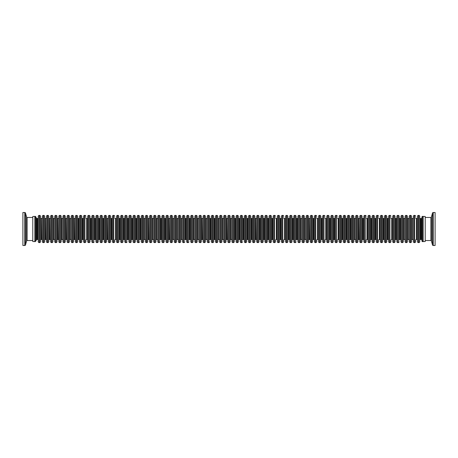 <?xml version="1.0" encoding="UTF-8"?>
<svg xmlns="http://www.w3.org/2000/svg" width="458" height="458" viewBox="0 0 458 458"><rect width="100%" height="100%" fill="white"/><g stroke="black" fill="none" stroke-linecap="round" stroke-linejoin="round"><path stroke-width="0.69" d="M415.646 216.388A0.99 0.99 0 0 0 414.656 215.397L414.324 215.397A0.99 0.99 0 0 0 413.339 216.388L413.339 241.612A0.99 0.99 0 0 0 414.324 242.603L414.656 242.603A0.99 0.99 0 0 0 415.646 241.612L415.646 240.255A0.784 0.784 0 0 1 416.431 239.471L416.677 239.471A0.784 0.784 0 0 1 417.461 240.255M416.677 239.471L416.677 218.529A0.784 0.784 0 0 0 417.461 217.745M418.446 215.397A0.99 0.99 0 0 0 417.461 216.388L417.461 241.612A0.99 0.99 0 0 0 418.446 242.603L418.446 215.397L418.778 215.397A0.99 0.99 0 0 1 419.768 216.388L419.768 217.745A0.784 0.784 0 0 0 420.553 218.529L421.177 218.529A0.824 0.824 0 0 0 421.91 218.077M419.768 216.388L419.768 241.612A0.99 0.99 0 0 1 418.778 242.603L418.446 242.603M419.768 217.745L419.768 240.255A0.784 0.784 0 0 1 420.553 239.471L420.553 218.529M423.146 241.532L425.207 241.532L425.207 216.468L423.146 216.468M425.207 240.542L430.921 240.542A0.492 0.492 0 0 1 431.402 240.908L432.461 244.875A0.824 0.824 0 0 0 433.257 245.488L435.1 245.488L435.1 212.512L433.257 212.512L433.257 245.488M425.207 217.458L430.921 217.458L430.921 240.542M433.257 212.512A0.824 0.824 0 0 0 432.461 213.125L431.402 217.092A0.492 0.492 0 0 1 430.921 217.458M421.91 217.172L421.91 240.828A0.824 0.824 0 0 0 422.734 241.652L423.146 241.652L423.146 216.348L422.734 216.348A0.824 0.824 0 0 0 421.955 217.436M420.553 239.471L421.177 239.471A0.824 0.824 0 0 1 421.91 239.923M283.742 216.388A0.99 0.99 0 0 0 282.752 215.397L282.42 215.397A0.99 0.99 0 0 0 281.435 216.388L281.435 241.612A0.99 0.99 0 0 0 282.42 242.603L282.752 242.603A0.99 0.99 0 0 0 283.742 241.612L283.742 240.255A0.784 0.784 0 0 1 284.527 239.471L284.773 239.471A0.784 0.784 0 0 1 285.557 240.255M284.773 239.471L284.773 218.529A0.784 0.784 0 0 0 285.557 217.745M286.542 215.397A0.99 0.99 0 0 0 285.557 216.388L285.557 241.612A0.99 0.99 0 0 0 286.542 242.603L286.542 215.397L286.874 215.397A0.99 0.99 0 0 1 287.864 216.388L287.864 217.745A0.784 0.784 0 0 0 288.649 218.529L288.895 218.529A0.784 0.784 0 0 0 289.679 217.745M287.864 216.388L287.864 241.612A0.99 0.99 0 0 1 286.874 242.603L286.542 242.603M287.864 217.745L287.864 240.255A0.784 0.784 0 0 1 288.649 239.471L288.649 218.529M289.679 240.255A0.784 0.784 0 0 0 288.895 239.471L288.649 239.471M290.664 215.397A0.99 0.99 0 0 0 289.679 216.388L289.679 241.612A0.99 0.99 0 0 0 290.664 242.603L290.664 215.397L290.996 215.397A0.99 0.99 0 0 1 291.986 216.388L291.986 217.745A0.784 0.784 0 0 0 292.771 218.529L293.017 218.529A0.784 0.784 0 0 0 293.801 217.745M291.986 216.388L291.986 241.612A0.99 0.99 0 0 1 290.996 242.603L290.664 242.603M291.986 217.745L291.986 240.255A0.784 0.784 0 0 1 292.771 239.471L292.771 218.529M275.498 216.388A0.99 0.99 0 0 0 274.508 215.397L274.176 215.397A0.99 0.99 0 0 0 273.191 216.388L273.191 241.612A0.99 0.99 0 0 0 274.176 242.603L274.508 242.603A0.99 0.99 0 0 0 275.498 241.612L275.498 240.255A0.784 0.784 0 0 1 276.283 239.471L276.529 239.471A0.784 0.784 0 0 1 277.313 240.255M276.529 239.471L276.529 218.529A0.784 0.784 0 0 0 277.313 217.745M278.298 215.397A0.99 0.99 0 0 0 277.313 216.388L277.313 241.612A0.99 0.99 0 0 0 278.298 242.603L278.298 215.397L278.63 215.397A0.99 0.99 0 0 1 279.62 216.388L279.62 217.745A0.784 0.784 0 0 0 280.405 218.529L280.651 218.529A0.784 0.784 0 0 0 281.435 217.745M279.62 216.388L279.62 241.612A0.99 0.99 0 0 1 278.63 242.603L278.298 242.603M279.62 217.745L279.62 240.255A0.784 0.784 0 0 1 280.405 239.471L280.405 218.529M281.435 240.255A0.784 0.784 0 0 0 280.651 239.471L280.405 239.471M283.742 217.745A0.784 0.784 0 0 0 284.527 218.529L284.773 218.529M296.108 240.255L296.108 216.388L296.108 240.255A0.784 0.784 0 0 1 296.893 239.471L297.139 239.471A0.784 0.784 0 0 1 297.923 240.255M297.139 239.471L297.139 218.529A0.784 0.784 0 0 0 297.923 217.745M298.908 215.397A0.99 0.99 0 0 0 297.923 216.388L297.923 241.612A0.99 0.99 0 0 0 298.908 242.603L298.908 215.397L299.24 215.397A0.99 0.99 0 0 1 300.23 216.388L300.23 241.612A0.99 0.99 0 0 1 299.24 242.603L298.908 242.603M300.23 240.255A0.784 0.784 0 0 1 301.015 239.471L301.015 218.529A0.784 0.784 0 0 1 300.23 217.745L300.23 240.255M301.015 239.471L301.015 218.529M301.261 239.471A0.784 0.784 0 0 1 302.045 240.255M301.261 218.529A0.784 0.784 0 0 0 302.045 217.745M303.03 215.397A0.99 0.99 0 0 0 302.045 216.388L302.045 241.612A0.99 0.99 0 0 0 303.03 242.603L303.03 215.397L303.362 215.397A0.99 0.99 0 0 1 304.352 216.388L304.352 241.612A0.99 0.99 0 0 1 303.362 242.603L303.03 242.603M304.352 240.255A0.784 0.784 0 0 1 305.137 239.471L305.137 218.529A0.784 0.784 0 0 1 304.352 217.745L304.352 240.255M309.505 239.471L309.259 218.529A0.784 0.784 0 0 1 308.474 217.745L308.474 240.255A0.784 0.784 0 0 1 309.259 239.471L309.505 239.471A0.784 0.784 0 0 1 310.289 240.255M309.505 218.529A0.784 0.784 0 0 0 310.289 217.745M311.274 215.397A0.99 0.99 0 0 0 310.289 216.388L310.289 241.612A0.99 0.99 0 0 0 311.274 242.603L311.274 215.397L311.606 215.397A0.99 0.99 0 0 1 312.596 216.388L312.596 217.745A0.784 0.784 0 0 0 313.381 218.529L313.627 218.529A0.784 0.784 0 0 0 314.411 217.745M312.596 216.388L312.596 241.612A0.99 0.99 0 0 1 311.606 242.603L311.274 242.603M312.596 217.745L312.596 240.255A0.784 0.784 0 0 1 313.381 239.471L313.381 218.529M305.137 239.471L305.137 218.529M305.383 239.471A0.784 0.784 0 0 1 306.167 240.255M305.383 218.529A0.784 0.784 0 0 0 306.167 217.745M307.152 215.397A0.99 0.99 0 0 0 306.167 216.388L306.167 241.612A0.99 0.99 0 0 0 307.152 242.603L307.152 215.397L307.484 215.397A0.99 0.99 0 0 1 308.474 216.388L308.474 241.612A0.99 0.99 0 0 1 307.484 242.603L307.152 242.603M293.801 240.255A0.784 0.784 0 0 0 293.017 239.471L292.771 239.471M294.786 215.397A0.99 0.99 0 0 0 293.801 216.388L293.801 241.612A0.99 0.99 0 0 0 294.786 242.603L294.786 215.397L295.118 215.397A0.99 0.99 0 0 1 296.108 216.388M296.108 241.612A0.99 0.99 0 0 1 295.118 242.603L294.786 242.603M296.108 217.745A0.784 0.784 0 0 0 296.893 218.529L297.139 218.529M349.694 240.255L349.694 216.388L349.694 240.255A0.784 0.784 0 0 1 350.479 239.471L350.725 239.471A0.784 0.784 0 0 1 351.509 240.255M350.725 239.471L350.725 218.529A0.784 0.784 0 0 0 351.509 217.745M352.494 215.397A0.99 0.99 0 0 0 351.509 216.388L351.509 241.612A0.99 0.99 0 0 0 352.494 242.603L352.494 215.397L352.826 215.397A0.99 0.99 0 0 1 353.816 216.388L353.816 241.612A0.99 0.99 0 0 1 352.826 242.603L352.494 242.603M353.816 240.255A0.784 0.784 0 0 1 354.601 239.471L354.601 218.529A0.784 0.784 0 0 1 353.816 217.745L353.816 240.255M316.718 216.388A0.99 0.99 0 0 0 315.728 215.397L315.396 215.397A0.99 0.99 0 0 0 314.411 216.388L314.411 241.612A0.99 0.99 0 0 0 315.396 242.603L315.728 242.603A0.99 0.99 0 0 0 316.718 241.612L316.718 240.255A0.784 0.784 0 0 1 317.503 239.471L317.749 239.471A0.784 0.784 0 0 1 318.533 240.255M317.749 239.471L317.749 218.529A0.784 0.784 0 0 0 318.533 217.745M319.518 215.397A0.99 0.99 0 0 0 318.533 216.388L318.533 241.612A0.99 0.99 0 0 0 319.518 242.603L319.518 215.397L319.85 215.397A0.99 0.99 0 0 1 320.84 216.388L320.84 217.745A0.784 0.784 0 0 0 321.625 218.529L321.871 218.529A0.784 0.784 0 0 0 322.655 217.745M320.84 216.388L320.84 241.612A0.99 0.99 0 0 1 319.85 242.603L319.518 242.603M320.84 217.745L320.84 240.255A0.784 0.784 0 0 1 321.625 239.471L321.625 218.529M324.962 216.388A0.99 0.99 0 0 0 323.972 215.397L323.64 215.397A0.99 0.99 0 0 0 322.655 216.388L322.655 241.612A0.99 0.99 0 0 0 323.64 242.603L323.972 242.603A0.99 0.99 0 0 0 324.962 241.612L324.962 240.255A0.784 0.784 0 0 1 325.747 239.471L325.993 239.471A0.784 0.784 0 0 1 326.777 240.255M325.993 239.471L325.993 218.529A0.784 0.784 0 0 0 326.777 217.745M327.762 215.397A0.99 0.99 0 0 0 326.777 216.388L326.777 241.612A0.99 0.99 0 0 0 327.762 242.603L327.762 215.397L328.094 215.397A0.99 0.99 0 0 1 329.084 216.388L329.084 217.745A0.784 0.784 0 0 0 329.869 218.529L330.115 218.529A0.784 0.784 0 0 0 330.899 217.745M329.084 216.388L329.084 241.612A0.99 0.99 0 0 1 328.094 242.603L327.762 242.603M329.084 217.745L329.084 240.255A0.784 0.784 0 0 1 329.869 239.471L329.869 218.529M330.899 240.255A0.784 0.784 0 0 0 330.115 239.471L329.869 239.471M331.884 215.397A0.99 0.99 0 0 0 330.899 216.388L330.899 241.612A0.99 0.99 0 0 0 331.884 242.603L331.884 215.397L332.216 215.397A0.99 0.99 0 0 1 333.206 216.388L333.206 217.745A0.784 0.784 0 0 0 333.991 218.529L334.237 218.529A0.784 0.784 0 0 0 335.021 217.745M333.206 216.388L333.206 241.612A0.99 0.99 0 0 1 332.216 242.603L331.884 242.603M333.206 217.745L333.206 240.255A0.784 0.784 0 0 1 333.991 239.471L333.991 218.529M337.328 216.388A0.99 0.99 0 0 0 336.338 215.397L336.006 215.397A0.99 0.99 0 0 0 335.021 216.388L335.021 241.612A0.99 0.99 0 0 0 336.006 242.603L336.338 242.603A0.99 0.99 0 0 0 337.328 241.612L337.328 240.255A0.784 0.784 0 0 1 338.113 239.471L338.359 239.471A0.784 0.784 0 0 1 339.143 240.255M338.359 239.471L338.359 218.529A0.784 0.784 0 0 0 339.143 217.745M340.128 215.397A0.99 0.99 0 0 0 339.143 216.388L339.143 241.612A0.99 0.99 0 0 0 340.128 242.603L340.128 215.397L340.46 215.397A0.99 0.99 0 0 1 341.45 216.388L341.45 217.745A0.784 0.784 0 0 0 342.235 218.529L342.481 218.529A0.784 0.784 0 0 0 343.265 217.745M341.45 216.388L341.45 241.612A0.99 0.99 0 0 1 340.46 242.603L340.128 242.603M341.45 217.745L341.45 240.255A0.784 0.784 0 0 1 342.235 239.471L342.235 218.529M343.265 240.255A0.784 0.784 0 0 0 342.481 239.471L342.235 239.471M344.25 215.397A0.99 0.99 0 0 0 343.265 216.388L343.265 241.612A0.99 0.99 0 0 0 344.25 242.603L344.25 215.397L344.582 215.397A0.99 0.99 0 0 1 345.572 216.388L345.572 217.745A0.784 0.784 0 0 0 346.357 218.529L346.603 218.529A0.784 0.784 0 0 0 347.387 217.745M347.387 240.255A0.784 0.784 0 0 0 346.603 239.471L346.357 239.471A0.784 0.784 0 0 0 345.572 240.255L345.572 241.612A0.99 0.99 0 0 1 344.582 242.603L344.25 242.603M345.572 241.612L345.572 216.388M335.021 240.255A0.784 0.784 0 0 0 334.237 239.471L333.991 239.471M337.328 217.745A0.784 0.784 0 0 0 338.113 218.529L338.359 218.529M322.655 240.255A0.784 0.784 0 0 0 321.871 239.471L321.625 239.471M324.962 217.745A0.784 0.784 0 0 0 325.747 218.529L325.993 218.529M348.372 215.397A0.99 0.99 0 0 0 347.387 216.388L347.387 241.612A0.99 0.99 0 0 0 348.372 242.603L348.372 215.397L348.704 215.397A0.99 0.99 0 0 1 349.694 216.388M349.694 241.612A0.99 0.99 0 0 1 348.704 242.603L348.372 242.603M349.694 217.745A0.784 0.784 0 0 0 350.479 218.529L350.725 218.529M399.158 240.255L399.158 216.388L399.158 240.255A0.784 0.784 0 0 1 399.943 239.471L400.189 239.471A0.784 0.784 0 0 1 400.973 240.255M400.189 239.471L400.189 218.529A0.784 0.784 0 0 0 400.973 217.745M401.958 215.397A0.99 0.99 0 0 0 400.973 216.388L400.973 241.612A0.99 0.99 0 0 0 401.958 242.603L401.958 215.397L402.29 215.397A0.99 0.99 0 0 1 403.28 216.388L403.28 241.612A0.99 0.99 0 0 1 402.29 242.603L401.958 242.603M403.28 240.255A0.784 0.784 0 0 1 404.065 239.471L404.065 218.529A0.784 0.784 0 0 1 403.28 217.745L403.28 240.255M404.065 239.471L404.065 218.529M404.311 239.471A0.784 0.784 0 0 1 405.095 240.255M404.311 218.529A0.784 0.784 0 0 0 405.095 217.745M406.08 215.397A0.99 0.99 0 0 0 405.095 216.388L405.095 241.612A0.99 0.99 0 0 0 406.08 242.603L406.08 215.397L406.412 215.397A0.99 0.99 0 0 1 407.402 216.388L407.402 241.612A0.99 0.99 0 0 1 406.412 242.603L406.08 242.603M407.402 240.255A0.784 0.784 0 0 1 408.187 239.471L408.187 218.529A0.784 0.784 0 0 1 407.402 217.745L407.402 240.255M390.914 216.388A0.99 0.99 0 0 0 389.924 215.397L389.592 215.397A0.99 0.99 0 0 0 388.607 216.388L388.607 241.612A0.99 0.99 0 0 0 389.592 242.603L389.924 242.603A0.99 0.99 0 0 0 390.914 241.612L390.914 240.255A0.784 0.784 0 0 1 391.699 239.471L391.945 239.471A0.784 0.784 0 0 1 392.729 240.255M391.945 239.471L391.945 218.529A0.784 0.784 0 0 0 392.729 217.745M393.714 215.397A0.99 0.99 0 0 0 392.729 216.388L392.729 241.612A0.99 0.99 0 0 0 393.714 242.603L393.714 215.397L394.046 215.397A0.99 0.99 0 0 1 395.036 216.388L395.036 217.745A0.784 0.784 0 0 0 395.821 218.529L396.067 218.529A0.784 0.784 0 0 0 396.851 217.745M395.036 216.388L395.036 241.612A0.99 0.99 0 0 1 394.046 242.603L393.714 242.603M395.036 217.745L395.036 240.255A0.784 0.784 0 0 1 395.821 239.471L395.821 218.529M358.969 239.471L358.723 218.529A0.784 0.784 0 0 1 357.938 217.745L357.938 240.255A0.784 0.784 0 0 1 358.723 239.471L358.969 239.471A0.784 0.784 0 0 1 359.753 240.255M358.969 218.529A0.784 0.784 0 0 0 359.753 217.745M360.738 215.397A0.99 0.99 0 0 0 359.753 216.388L359.753 241.612A0.99 0.99 0 0 0 360.738 242.603L360.738 215.397L361.07 215.397A0.99 0.99 0 0 1 362.06 216.388L362.06 217.745A0.784 0.784 0 0 0 362.845 218.529L363.091 218.529A0.784 0.784 0 0 0 363.875 217.745M362.06 216.388L362.06 241.612A0.99 0.99 0 0 1 361.07 242.603L360.738 242.603M362.06 217.745L362.06 240.255A0.784 0.784 0 0 1 362.845 239.471L362.845 218.529M366.182 216.388A0.99 0.99 0 0 0 365.192 215.397L364.86 215.397A0.99 0.99 0 0 0 363.875 216.388L363.875 241.612A0.99 0.99 0 0 0 364.86 242.603L365.192 242.603A0.99 0.99 0 0 0 366.182 241.612L366.182 240.255A0.784 0.784 0 0 1 366.967 239.471L367.213 239.471A0.784 0.784 0 0 1 367.997 240.255M367.213 239.471L367.213 218.529A0.784 0.784 0 0 0 367.997 217.745M368.982 215.397A0.99 0.99 0 0 0 367.997 216.388L367.997 241.612A0.99 0.99 0 0 0 368.982 242.603L368.982 215.397L369.314 215.397A0.99 0.99 0 0 1 370.304 216.388L370.304 217.745A0.784 0.784 0 0 0 371.089 218.529L371.335 218.529A0.784 0.784 0 0 0 372.119 217.745M370.304 216.388L370.304 241.612A0.99 0.99 0 0 1 369.314 242.603L368.982 242.603M370.304 217.745L370.304 240.255A0.784 0.784 0 0 1 371.089 239.471L371.089 218.529M372.119 240.255A0.784 0.784 0 0 0 371.335 239.471L371.089 239.471M373.104 215.397A0.99 0.99 0 0 0 372.119 216.388L372.119 241.612A0.99 0.99 0 0 0 373.104 242.603L373.104 215.397L373.436 215.397A0.99 0.99 0 0 1 374.426 216.388L374.426 217.745A0.784 0.784 0 0 0 375.211 218.529L375.457 218.529A0.784 0.784 0 0 0 376.241 217.745M374.426 216.388L374.426 241.612A0.99 0.99 0 0 1 373.436 242.603L373.104 242.603M374.426 217.745L374.426 240.255A0.784 0.784 0 0 1 375.211 239.471L375.211 218.529M378.548 216.388A0.99 0.99 0 0 0 377.558 215.397L377.226 215.397A0.99 0.99 0 0 0 376.241 216.388L376.241 241.612A0.99 0.99 0 0 0 377.226 242.603L377.558 242.603A0.99 0.99 0 0 0 378.548 241.612L378.548 240.255A0.784 0.784 0 0 1 379.333 239.471L379.579 239.471A0.784 0.784 0 0 1 380.363 240.255M379.579 239.471L379.579 218.529A0.784 0.784 0 0 0 380.363 217.745M381.348 215.397A0.99 0.99 0 0 0 380.363 216.388L380.363 241.612A0.99 0.99 0 0 0 381.348 242.603L381.348 215.397L381.68 215.397A0.99 0.99 0 0 1 382.67 216.388L382.67 217.745A0.784 0.784 0 0 0 383.455 218.529L383.701 218.529A0.784 0.784 0 0 0 384.485 217.745M382.67 216.388L382.67 241.612A0.99 0.99 0 0 1 381.68 242.603L381.348 242.603M382.67 217.745L382.67 240.255A0.784 0.784 0 0 1 383.455 239.471L383.455 218.529M376.241 240.255A0.784 0.784 0 0 0 375.457 239.471L375.211 239.471M378.548 217.745A0.784 0.784 0 0 0 379.333 218.529L379.579 218.529M384.485 240.255A0.784 0.784 0 0 0 383.701 239.471L383.455 239.471M385.47 215.397A0.99 0.99 0 0 0 384.485 216.388L384.485 241.612A0.99 0.99 0 0 0 385.47 242.603L385.47 215.397L385.802 215.397A0.99 0.99 0 0 1 386.792 216.388L386.792 217.745A0.784 0.784 0 0 0 387.577 218.529L387.823 218.529A0.784 0.784 0 0 0 388.607 217.745M386.792 216.388L386.792 241.612A0.99 0.99 0 0 1 385.802 242.603L385.47 242.603M386.792 217.745L386.792 240.255A0.784 0.784 0 0 1 387.577 239.471L387.577 218.529M363.875 240.255A0.784 0.784 0 0 0 363.091 239.471L362.845 239.471M366.182 217.745A0.784 0.784 0 0 0 366.967 218.529L367.213 218.529M388.607 240.255A0.784 0.784 0 0 0 387.823 239.471L387.577 239.471M390.914 217.745A0.784 0.784 0 0 0 391.699 218.529L391.945 218.529M396.851 240.255A0.784 0.784 0 0 0 396.067 239.471L395.821 239.471M397.836 215.397A0.99 0.99 0 0 0 396.851 216.388L396.851 241.612A0.99 0.99 0 0 0 397.836 242.603L397.836 215.397L398.168 215.397A0.99 0.99 0 0 1 399.158 216.388M399.158 241.612A0.99 0.99 0 0 1 398.168 242.603L397.836 242.603M399.158 217.745A0.784 0.784 0 0 0 399.943 218.529L400.189 218.529M354.601 239.471L354.601 218.529M354.847 239.471A0.784 0.784 0 0 1 355.631 240.255M354.847 218.529A0.784 0.784 0 0 0 355.631 217.745M356.616 215.397A0.99 0.99 0 0 0 355.631 216.388L355.631 241.612A0.99 0.99 0 0 0 356.616 242.603L356.616 215.397L356.948 215.397A0.99 0.99 0 0 1 357.938 216.388L357.938 241.612A0.99 0.99 0 0 1 356.948 242.603L356.616 242.603M314.411 240.255A0.784 0.784 0 0 0 313.627 239.471L313.381 239.471M316.718 217.745A0.784 0.784 0 0 0 317.503 218.529L317.749 218.529M408.187 239.471L408.187 218.529M408.433 239.471A0.784 0.784 0 0 1 409.217 240.255M408.433 218.529A0.784 0.784 0 0 0 409.217 217.745M410.202 215.397A0.99 0.99 0 0 0 409.217 216.388L409.217 241.612A0.99 0.99 0 0 0 410.202 242.603L410.202 215.397L410.534 215.397A0.99 0.99 0 0 1 411.524 216.388L411.524 241.612A0.99 0.99 0 0 1 410.534 242.603L410.202 242.603M411.524 240.255A0.784 0.784 0 0 1 412.309 239.471L412.309 218.529A0.784 0.784 0 0 1 411.524 217.745L411.524 240.255M255.919 239.471L255.673 218.529A0.784 0.784 0 0 1 254.888 217.745L254.888 240.255A0.784 0.784 0 0 1 255.673 239.471L255.919 239.471A0.784 0.784 0 0 1 256.703 240.255M255.919 218.529A0.784 0.784 0 0 0 256.703 217.745M257.688 215.397A0.99 0.99 0 0 0 256.703 216.388L256.703 241.612A0.99 0.99 0 0 0 257.688 242.603L257.688 215.397L258.02 215.397A0.99 0.99 0 0 1 259.01 216.388L259.01 217.745A0.784 0.784 0 0 0 259.795 218.529L260.041 218.529A0.784 0.784 0 0 0 260.825 217.745M259.01 216.388L259.01 241.612A0.99 0.99 0 0 1 258.02 242.603L257.688 242.603M259.01 217.745L259.01 240.255A0.784 0.784 0 0 1 259.795 239.471L259.795 218.529M260.825 240.255A0.784 0.784 0 0 0 260.041 239.471L259.795 239.471M261.81 215.397A0.99 0.99 0 0 0 260.825 216.388L260.825 241.612A0.99 0.99 0 0 0 261.81 242.603L261.81 215.397L262.142 215.397A0.99 0.99 0 0 1 263.132 216.388L263.132 217.745A0.784 0.784 0 0 0 263.917 218.529L264.163 218.529A0.784 0.784 0 0 0 264.947 217.745M263.132 216.388L263.132 241.612A0.99 0.99 0 0 1 262.142 242.603L261.81 242.603M263.132 217.745L263.132 240.255A0.784 0.784 0 0 1 263.917 239.471L263.917 218.529M264.947 240.255A0.784 0.784 0 0 0 264.163 239.471L263.917 239.471M265.932 215.397A0.99 0.99 0 0 0 264.947 216.388L264.947 241.612A0.99 0.99 0 0 0 265.932 242.603L265.932 215.397L266.264 215.397A0.99 0.99 0 0 1 267.254 216.388L267.254 217.745A0.784 0.784 0 0 0 268.039 218.529L268.285 218.529A0.784 0.784 0 0 0 269.069 217.745M267.254 216.388L267.254 241.612A0.99 0.99 0 0 1 266.264 242.603L265.932 242.603M267.254 217.745L267.254 240.255A0.784 0.784 0 0 1 268.039 239.471L268.039 218.529M269.069 240.255A0.784 0.784 0 0 0 268.285 239.471L268.039 239.471M270.054 215.397A0.99 0.99 0 0 0 269.069 216.388L269.069 241.612A0.99 0.99 0 0 0 270.054 242.603L270.054 215.397L270.386 215.397A0.99 0.99 0 0 1 271.376 216.388L271.376 217.745A0.784 0.784 0 0 0 272.161 218.529L272.407 218.529A0.784 0.784 0 0 0 273.191 217.745M271.376 216.388L271.376 241.612A0.99 0.99 0 0 1 270.386 242.603L270.054 242.603M271.376 217.745L271.376 240.255A0.784 0.784 0 0 1 272.161 239.471L272.161 218.529M242.522 240.255L242.522 216.388L242.522 240.255A0.784 0.784 0 0 1 243.307 239.471L243.553 239.471A0.784 0.784 0 0 1 244.337 240.255M243.553 239.471L243.553 218.529A0.784 0.784 0 0 0 244.337 217.745M245.322 215.397A0.99 0.99 0 0 0 244.337 216.388L244.337 241.612A0.99 0.99 0 0 0 245.322 242.603L245.322 215.397L245.654 215.397A0.99 0.99 0 0 1 246.644 216.388L246.644 217.745A0.784 0.784 0 0 0 247.429 218.529L247.675 218.529A0.784 0.784 0 0 0 248.459 217.745M248.459 240.255A0.784 0.784 0 0 0 247.675 239.471L247.429 239.471A0.784 0.784 0 0 0 246.644 240.255L246.644 241.612A0.99 0.99 0 0 1 245.654 242.603L245.322 242.603M246.644 241.612L246.644 216.388M249.444 215.397A0.99 0.99 0 0 0 248.459 216.388L248.459 241.612A0.99 0.99 0 0 0 249.444 242.603L249.444 215.397L249.776 215.397A0.99 0.99 0 0 1 250.766 216.388L250.766 217.745A0.784 0.784 0 0 0 251.551 218.529L251.797 218.529A0.784 0.784 0 0 0 252.581 217.745M252.581 240.255A0.784 0.784 0 0 0 251.797 239.471L251.551 239.471A0.784 0.784 0 0 0 250.766 240.255L250.766 241.612A0.99 0.99 0 0 1 249.776 242.603L249.444 242.603M250.766 241.612L250.766 216.388M227.065 239.471L226.819 218.529A0.784 0.784 0 0 1 226.034 217.745L226.034 240.255A0.784 0.784 0 0 1 226.819 239.471L227.065 239.471A0.784 0.784 0 0 1 227.849 240.255M227.065 218.529A0.784 0.784 0 0 0 227.849 217.745M228.834 215.397A0.99 0.99 0 0 0 227.849 216.388L227.849 241.612A0.99 0.99 0 0 0 228.834 242.603L228.834 215.397L229.166 215.397A0.99 0.99 0 0 1 230.156 216.388L230.156 241.612A0.99 0.99 0 0 1 229.166 242.603L228.834 242.603M230.156 240.255A0.784 0.784 0 0 1 230.941 239.471L230.941 218.529A0.784 0.784 0 0 1 230.156 217.745L230.156 240.255M230.941 239.471L230.941 218.529M231.187 239.471A0.784 0.784 0 0 1 231.971 240.255M231.187 218.529A0.784 0.784 0 0 0 231.971 217.745M232.956 215.397A0.99 0.99 0 0 0 231.971 216.388L231.971 241.612A0.99 0.99 0 0 0 232.956 242.603L232.956 215.397L233.288 215.397A0.99 0.99 0 0 1 234.278 216.388L234.278 217.745A0.784 0.784 0 0 0 235.063 218.529L235.309 218.529A0.784 0.784 0 0 0 236.093 217.745M234.278 216.388L234.278 241.612A0.99 0.99 0 0 1 233.288 242.603L232.956 242.603M234.278 217.745L234.278 240.255A0.784 0.784 0 0 1 235.063 239.471L235.063 218.529M236.093 240.255A0.784 0.784 0 0 0 235.309 239.471L235.063 239.471M237.078 215.397A0.99 0.99 0 0 0 236.093 216.388L236.093 241.612A0.99 0.99 0 0 0 237.078 242.603L237.078 215.397L237.41 215.397A0.99 0.99 0 0 1 238.4 216.388L238.4 217.745A0.784 0.784 0 0 0 239.185 218.529L239.431 218.529A0.784 0.784 0 0 0 240.215 217.745M238.4 216.388L238.4 241.612A0.99 0.99 0 0 1 237.41 242.603L237.078 242.603M238.4 217.745L238.4 240.255A0.784 0.784 0 0 1 239.185 239.471L239.185 218.529M240.215 240.255A0.784 0.784 0 0 0 239.431 239.471L239.185 239.471M241.2 215.397A0.99 0.99 0 0 0 240.215 216.388L240.215 241.612A0.99 0.99 0 0 0 241.2 242.603L241.2 215.397L241.532 215.397A0.99 0.99 0 0 1 242.522 216.388M242.522 241.612A0.99 0.99 0 0 1 241.532 242.603L241.2 242.603M242.522 217.745A0.784 0.784 0 0 0 243.307 218.529L243.553 218.529M188.936 240.255L188.936 216.388L188.936 240.255A0.784 0.784 0 0 1 189.721 239.471L189.967 239.471A0.784 0.784 0 0 1 190.751 240.255M189.967 239.471L189.967 218.529A0.784 0.784 0 0 0 190.751 217.745M191.736 215.397A0.99 0.99 0 0 0 190.751 216.388L190.751 241.612A0.99 0.99 0 0 0 191.736 242.603L191.736 215.397L192.068 215.397A0.99 0.99 0 0 1 193.058 216.388L193.058 241.612A0.99 0.99 0 0 1 192.068 242.603L191.736 242.603M193.058 240.255A0.784 0.784 0 0 1 193.843 239.471L193.843 218.529A0.784 0.784 0 0 1 193.058 217.745L193.058 240.255M184.814 240.255L184.814 216.388L184.814 240.255A0.784 0.784 0 0 1 185.599 239.471L185.845 239.471A0.784 0.784 0 0 1 186.629 240.255M185.845 239.471L185.845 218.529A0.784 0.784 0 0 0 186.629 217.745M187.614 215.397A0.99 0.99 0 0 0 186.629 216.388L186.629 241.612A0.99 0.99 0 0 0 187.614 242.603L187.614 215.397L187.946 215.397A0.99 0.99 0 0 1 188.936 216.388M188.936 241.612A0.99 0.99 0 0 1 187.946 242.603L187.614 242.603M188.936 217.745A0.784 0.784 0 0 0 189.721 218.529L189.967 218.529M193.843 239.471L193.843 218.529M194.089 239.471A0.784 0.784 0 0 1 194.873 240.255M194.089 218.529A0.784 0.784 0 0 0 194.873 217.745M195.858 215.397A0.99 0.99 0 0 0 194.873 216.388L194.873 241.612A0.99 0.99 0 0 0 195.858 242.603L195.858 215.397L196.19 215.397A0.99 0.99 0 0 1 197.18 216.388L197.18 241.612A0.99 0.99 0 0 1 196.19 242.603L195.858 242.603M197.18 240.255A0.784 0.784 0 0 1 197.965 239.471L197.965 218.529A0.784 0.784 0 0 1 197.18 217.745L197.18 240.255M209.546 240.255L209.546 216.388L209.546 240.255A0.784 0.784 0 0 1 210.331 239.471L210.577 239.471A0.784 0.784 0 0 1 211.361 240.255M210.577 239.471L210.577 218.529A0.784 0.784 0 0 0 211.361 217.745M212.346 215.397A0.99 0.99 0 0 0 211.361 216.388L211.361 241.612A0.99 0.99 0 0 0 212.346 242.603L212.346 215.397L212.678 215.397A0.99 0.99 0 0 1 213.668 216.388L213.668 217.745A0.784 0.784 0 0 0 214.453 218.529L214.699 218.529A0.784 0.784 0 0 0 215.483 217.745M215.483 240.255A0.784 0.784 0 0 0 214.699 239.471L214.453 239.471A0.784 0.784 0 0 0 213.668 240.255L213.668 241.612A0.99 0.99 0 0 1 212.678 242.603L212.346 242.603M213.668 241.612L213.668 216.388M202.333 239.471L202.087 218.529A0.784 0.784 0 0 1 201.302 217.745L201.302 240.255A0.784 0.784 0 0 1 202.087 239.471L202.333 239.471A0.784 0.784 0 0 1 203.117 240.255M202.333 218.529A0.784 0.784 0 0 0 203.117 217.745M204.102 215.397A0.99 0.99 0 0 0 203.117 216.388L203.117 241.612A0.99 0.99 0 0 0 204.102 242.603L204.102 215.397L204.434 215.397A0.99 0.99 0 0 1 205.424 216.388L205.424 241.612A0.99 0.99 0 0 1 204.434 242.603L204.102 242.603M205.424 240.255A0.784 0.784 0 0 1 206.209 239.471L206.209 218.529A0.784 0.784 0 0 1 205.424 217.745L205.424 240.255M206.209 239.471L206.209 218.529M206.455 239.471A0.784 0.784 0 0 1 207.239 240.255M206.455 218.529A0.784 0.784 0 0 0 207.239 217.745M208.224 215.397A0.99 0.99 0 0 0 207.239 216.388L207.239 241.612A0.99 0.99 0 0 0 208.224 242.603L208.224 215.397L208.556 215.397A0.99 0.99 0 0 1 209.546 216.388M209.546 241.612A0.99 0.99 0 0 1 208.556 242.603L208.224 242.603M209.546 217.745A0.784 0.784 0 0 0 210.331 218.529L210.577 218.529M216.468 215.397A0.99 0.99 0 0 0 215.483 216.388L215.483 241.612A0.99 0.99 0 0 0 216.468 242.603L216.468 215.397L216.8 215.397A0.99 0.99 0 0 1 217.79 216.388L217.79 241.612A0.99 0.99 0 0 1 216.8 242.603L216.468 242.603M217.79 240.255A0.784 0.784 0 0 1 218.575 239.471L218.575 218.529A0.784 0.784 0 0 1 217.79 217.745L217.79 240.255M218.575 239.471L218.575 218.529M218.821 239.471A0.784 0.784 0 0 1 219.605 240.255M218.821 218.529A0.784 0.784 0 0 0 219.605 217.745M220.59 215.397A0.99 0.99 0 0 0 219.605 216.388L219.605 241.612A0.99 0.99 0 0 0 220.59 242.603L220.59 215.397L220.922 215.397A0.99 0.99 0 0 1 221.912 216.388L221.912 241.612A0.99 0.99 0 0 1 220.922 242.603L220.59 242.603M221.912 240.255A0.784 0.784 0 0 1 222.697 239.471L222.697 218.529A0.784 0.784 0 0 1 221.912 217.745L221.912 240.255M197.965 239.471L197.965 218.529M198.211 239.471A0.784 0.784 0 0 1 198.995 240.255M198.211 218.529A0.784 0.784 0 0 0 198.995 217.745M199.98 215.397A0.99 0.99 0 0 0 198.995 216.388L198.995 241.612A0.99 0.99 0 0 0 199.98 242.603L199.98 215.397L200.312 215.397A0.99 0.99 0 0 1 201.302 216.388L201.302 241.612A0.99 0.99 0 0 1 200.312 242.603L199.98 242.603M222.697 239.471L222.697 218.529M222.943 239.471A0.784 0.784 0 0 1 223.727 240.255M222.943 218.529A0.784 0.784 0 0 0 223.727 217.745M224.712 215.397A0.99 0.99 0 0 0 223.727 216.388L223.727 241.612A0.99 0.99 0 0 0 224.712 242.603L224.712 215.397L225.044 215.397A0.99 0.99 0 0 1 226.034 216.388L226.034 241.612A0.99 0.99 0 0 1 225.044 242.603L224.712 242.603M253.566 215.397A0.99 0.99 0 0 0 252.581 216.388L252.581 241.612A0.99 0.99 0 0 0 253.566 242.603L253.566 215.397L253.898 215.397A0.99 0.99 0 0 1 254.888 216.388L254.888 241.612A0.99 0.99 0 0 1 253.898 242.603L253.566 242.603M273.191 240.255A0.784 0.784 0 0 0 272.407 239.471L272.161 239.471M275.498 217.745A0.784 0.784 0 0 0 276.283 218.529L276.529 218.529M412.309 239.471L412.309 218.529M412.555 239.471A0.784 0.784 0 0 1 413.339 240.255M412.555 218.529A0.784 0.784 0 0 0 413.339 217.745M415.646 217.745A0.784 0.784 0 0 0 416.431 218.529L416.677 218.529M127.106 240.255L127.106 216.388L127.106 240.255A0.784 0.784 0 0 1 127.891 239.471L128.137 239.471A0.784 0.784 0 0 1 128.921 240.255M128.137 239.471L128.137 218.529A0.784 0.784 0 0 0 128.921 217.745M129.906 215.397A0.99 0.99 0 0 0 128.921 216.388L128.921 241.612A0.99 0.99 0 0 0 129.906 242.603L129.906 215.397L130.238 215.397A0.99 0.99 0 0 1 131.228 216.388L131.228 217.745A0.784 0.784 0 0 0 132.013 218.529L132.259 218.529A0.784 0.784 0 0 0 133.043 217.745M133.043 240.255A0.784 0.784 0 0 0 132.259 239.471L132.013 239.471A0.784 0.784 0 0 0 131.228 240.255L131.228 241.612A0.99 0.99 0 0 1 130.238 242.603L129.906 242.603M131.228 241.612L131.228 216.388M114.74 216.388A0.99 0.99 0 0 0 113.75 215.397L113.418 215.397A0.99 0.99 0 0 0 112.433 216.388L112.433 241.612A0.99 0.99 0 0 0 113.418 242.603L113.75 242.603A0.99 0.99 0 0 0 114.74 241.612L114.74 240.255A0.784 0.784 0 0 1 115.525 239.471L115.771 239.471A0.784 0.784 0 0 1 116.555 240.255M115.771 239.471L115.771 218.529A0.784 0.784 0 0 0 116.555 217.745M117.54 215.397A0.99 0.99 0 0 0 116.555 216.388L116.555 241.612A0.99 0.99 0 0 0 117.54 242.603L117.54 215.397L117.872 215.397A0.99 0.99 0 0 1 118.862 216.388L118.862 217.745A0.784 0.784 0 0 0 119.647 218.529L119.893 218.529A0.784 0.784 0 0 0 120.677 217.745M120.677 240.255A0.784 0.784 0 0 0 119.893 239.471L119.647 239.471A0.784 0.784 0 0 0 118.862 240.255L118.862 241.612A0.99 0.99 0 0 1 117.872 242.603L117.54 242.603M118.862 241.612L118.862 216.388M121.662 215.397A0.99 0.99 0 0 0 120.677 216.388L120.677 241.612A0.99 0.99 0 0 0 121.662 242.603L121.662 215.397L121.994 215.397A0.99 0.99 0 0 1 122.984 216.388L122.984 217.745A0.784 0.784 0 0 0 123.769 218.529L124.015 218.529A0.784 0.784 0 0 0 124.799 217.745M122.984 216.388L122.984 241.612A0.99 0.99 0 0 1 121.994 242.603L121.662 242.603M122.984 217.745L122.984 240.255A0.784 0.784 0 0 1 123.769 239.471L123.769 218.529M124.799 240.255A0.784 0.784 0 0 0 124.015 239.471L123.769 239.471M125.784 215.397A0.99 0.99 0 0 0 124.799 216.388L124.799 241.612A0.99 0.99 0 0 0 125.784 242.603L125.784 215.397L126.116 215.397A0.99 0.99 0 0 1 127.106 216.388M127.106 241.612A0.99 0.99 0 0 1 126.116 242.603L125.784 242.603M127.106 217.745A0.784 0.784 0 0 0 127.891 218.529L128.137 218.529M134.028 215.397A0.99 0.99 0 0 0 133.043 216.388L133.043 241.612A0.99 0.99 0 0 0 134.028 242.603L134.028 215.397L134.36 215.397A0.99 0.99 0 0 1 135.35 216.388L135.35 217.745A0.784 0.784 0 0 0 136.135 218.529L136.381 218.529A0.784 0.784 0 0 0 137.165 217.745M137.165 240.255A0.784 0.784 0 0 0 136.381 239.471L136.135 239.471A0.784 0.784 0 0 0 135.35 240.255L135.35 241.612A0.99 0.99 0 0 1 134.36 242.603L134.028 242.603M135.35 241.612L135.35 216.388M94.13 240.255L94.13 216.388L94.13 240.255A0.784 0.784 0 0 1 94.915 239.471L95.161 239.471A0.784 0.784 0 0 1 95.945 240.255M95.161 239.471L95.161 218.529A0.784 0.784 0 0 0 95.945 217.745M96.93 215.397A0.99 0.99 0 0 0 95.945 216.388L95.945 241.612A0.99 0.99 0 0 0 96.93 242.603L96.93 215.397L97.262 215.397A0.99 0.99 0 0 1 98.252 216.388L98.252 217.745A0.784 0.784 0 0 0 99.037 218.529L99.283 218.529A0.784 0.784 0 0 0 100.067 217.745M98.252 216.388L98.252 241.612A0.99 0.99 0 0 1 97.262 242.603L96.93 242.603M98.252 217.745L98.252 240.255A0.784 0.784 0 0 1 99.037 239.471L99.037 218.529M100.067 240.255A0.784 0.784 0 0 0 99.283 239.471L99.037 239.471M101.052 215.397A0.99 0.99 0 0 0 100.067 216.388L100.067 241.612A0.99 0.99 0 0 0 101.052 242.603L101.052 215.397L101.384 215.397A0.99 0.99 0 0 1 102.374 216.388L102.374 217.745A0.784 0.784 0 0 0 103.159 218.529L103.405 218.529A0.784 0.784 0 0 0 104.189 217.745M104.189 240.255A0.784 0.784 0 0 0 103.405 239.471L103.159 239.471A0.784 0.784 0 0 0 102.374 240.255L102.374 241.612A0.99 0.99 0 0 1 101.384 242.603L101.052 242.603M102.374 241.612L102.374 216.388M107.527 239.471L107.281 218.529A0.784 0.784 0 0 1 106.496 217.745L106.496 240.255A0.784 0.784 0 0 1 107.281 239.471L107.527 239.471A0.784 0.784 0 0 1 108.311 240.255M107.527 218.529A0.784 0.784 0 0 0 108.311 217.745M109.296 215.397A0.99 0.99 0 0 0 108.311 216.388L108.311 241.612A0.99 0.99 0 0 0 109.296 242.603L109.296 215.397L109.628 215.397A0.99 0.99 0 0 1 110.618 216.388L110.618 217.745A0.784 0.784 0 0 0 111.403 218.529L111.649 218.529A0.784 0.784 0 0 0 112.433 217.745M112.433 240.255A0.784 0.784 0 0 0 111.649 239.471L111.403 239.471A0.784 0.784 0 0 0 110.618 240.255L110.618 241.612A0.99 0.99 0 0 1 109.628 242.603L109.296 242.603M110.618 241.612L110.618 216.388M105.174 215.397A0.99 0.99 0 0 0 104.189 216.388L104.189 241.612A0.99 0.99 0 0 0 105.174 242.603L105.174 215.397L105.506 215.397A0.99 0.99 0 0 1 106.496 216.388L106.496 218.203M106.496 239.797L106.496 241.612A0.99 0.99 0 0 1 105.506 242.603L105.174 242.603M106.496 241.612L106.496 216.388M74.551 239.471L74.305 218.529A0.784 0.784 0 0 1 73.52 217.745L73.52 240.255A0.784 0.784 0 0 1 74.305 239.471L74.551 239.471A0.784 0.784 0 0 1 75.335 240.255M74.551 218.529A0.784 0.784 0 0 0 75.335 217.745M76.32 215.397A0.99 0.99 0 0 0 75.335 216.388L75.335 241.612A0.99 0.99 0 0 0 76.32 242.603L76.32 215.397L76.652 215.397A0.99 0.99 0 0 1 77.642 216.388L77.642 217.745A0.784 0.784 0 0 0 78.427 218.529L78.673 218.529A0.784 0.784 0 0 0 79.457 217.745M79.457 240.255A0.784 0.784 0 0 0 78.673 239.471L78.427 239.471A0.784 0.784 0 0 0 77.642 240.255L77.642 241.612A0.99 0.99 0 0 1 76.652 242.603L76.32 242.603M77.642 241.612L77.642 216.388M80.442 215.397A0.99 0.99 0 0 0 79.457 216.388L79.457 241.612A0.99 0.99 0 0 0 80.442 242.603L80.442 215.397L80.774 215.397A0.99 0.99 0 0 1 81.764 216.388L81.764 217.745A0.784 0.784 0 0 0 82.549 218.529L82.795 218.529A0.784 0.784 0 0 0 83.579 217.745M83.579 240.255A0.784 0.784 0 0 0 82.795 239.471L82.549 239.471A0.784 0.784 0 0 0 81.764 240.255L81.764 241.612A0.99 0.99 0 0 1 80.774 242.603L80.442 242.603M81.764 241.612L81.764 216.388M85.886 216.388A0.99 0.99 0 0 0 84.896 215.397L84.564 215.397A0.99 0.99 0 0 0 83.579 216.388L83.579 241.612A0.99 0.99 0 0 0 84.564 242.603L84.896 242.603A0.99 0.99 0 0 0 85.886 241.612L85.886 240.255A0.784 0.784 0 0 1 86.671 239.471L86.917 239.471A0.784 0.784 0 0 1 87.701 240.255M86.917 239.471L86.917 218.529A0.784 0.784 0 0 0 87.701 217.745M88.686 215.397A0.99 0.99 0 0 0 87.701 216.388L87.701 241.612A0.99 0.99 0 0 0 88.686 242.603L88.686 215.397L89.018 215.397A0.99 0.99 0 0 1 90.008 216.388L90.008 217.745A0.784 0.784 0 0 0 90.793 218.529L91.039 218.529A0.784 0.784 0 0 0 91.823 217.745M90.008 216.388L90.008 241.612A0.99 0.99 0 0 1 89.018 242.603L88.686 242.603M90.008 217.745L90.008 240.255A0.784 0.784 0 0 1 90.793 239.471L90.793 218.529M85.886 217.745A0.784 0.784 0 0 0 86.671 218.529L86.917 218.529M91.823 240.255A0.784 0.784 0 0 0 91.039 239.471L90.793 239.471M92.808 215.397A0.99 0.99 0 0 0 91.823 216.388L91.823 241.612A0.99 0.99 0 0 0 92.808 242.603L92.808 215.397L93.14 215.397A0.99 0.99 0 0 1 94.13 216.388M94.13 241.612A0.99 0.99 0 0 1 93.14 242.603L92.808 242.603M94.13 217.745A0.784 0.784 0 0 0 94.915 218.529L95.161 218.529M114.74 217.745A0.784 0.784 0 0 0 115.525 218.529L115.771 218.529M139.472 240.255L139.472 216.388L139.472 240.255A0.784 0.784 0 0 1 140.257 239.471L140.503 239.471A0.784 0.784 0 0 1 141.287 240.255M140.503 239.471L140.503 218.529A0.784 0.784 0 0 0 141.287 217.745M142.272 215.397A0.99 0.99 0 0 0 141.287 216.388L141.287 241.612A0.99 0.99 0 0 0 142.272 242.603L142.272 215.397L142.604 215.397A0.99 0.99 0 0 1 143.594 216.388L143.594 241.612A0.99 0.99 0 0 1 142.604 242.603L142.272 242.603M143.594 240.255A0.784 0.784 0 0 1 144.379 239.471L144.379 218.529A0.784 0.784 0 0 1 143.594 217.745L143.594 240.255M148.747 239.471L148.501 218.529A0.784 0.784 0 0 1 147.716 217.745L147.716 240.255A0.784 0.784 0 0 1 148.501 239.471L148.747 239.471A0.784 0.784 0 0 1 149.531 240.255M148.747 218.529A0.784 0.784 0 0 0 149.531 217.745M150.516 215.397A0.99 0.99 0 0 0 149.531 216.388L149.531 241.612A0.99 0.99 0 0 0 150.516 242.603L150.516 215.397L150.848 215.397A0.99 0.99 0 0 1 151.838 216.388L151.838 241.612A0.99 0.99 0 0 1 150.848 242.603L150.516 242.603M151.838 240.255A0.784 0.784 0 0 1 152.623 239.471L152.623 218.529A0.784 0.784 0 0 1 151.838 217.745L151.838 240.255M144.379 239.471L144.379 218.529M144.625 239.471A0.784 0.784 0 0 1 145.409 240.255M144.625 218.529A0.784 0.784 0 0 0 145.409 217.745M146.394 215.397A0.99 0.99 0 0 0 145.409 216.388L145.409 241.612A0.99 0.99 0 0 0 146.394 242.603L146.394 215.397L146.726 215.397A0.99 0.99 0 0 1 147.716 216.388L147.716 241.612A0.99 0.99 0 0 1 146.726 242.603L146.394 242.603M152.623 239.471L152.623 218.529M152.869 239.471A0.784 0.784 0 0 1 153.653 240.255M152.869 218.529A0.784 0.784 0 0 0 153.653 217.745M154.638 215.397A0.99 0.99 0 0 0 153.653 216.388L153.653 241.612A0.99 0.99 0 0 0 154.638 242.603L154.638 215.397L154.97 215.397A0.99 0.99 0 0 1 155.96 216.388L155.96 241.612A0.99 0.99 0 0 1 154.97 242.603L154.638 242.603M155.96 240.255A0.784 0.784 0 0 1 156.745 239.471L156.745 218.529A0.784 0.784 0 0 1 155.96 217.745L155.96 240.255M169.357 239.471L169.111 218.529A0.784 0.784 0 0 1 168.326 217.745L168.326 240.255A0.784 0.784 0 0 1 169.111 239.471L169.357 239.471A0.784 0.784 0 0 1 170.141 240.255M169.357 218.529A0.784 0.784 0 0 0 170.141 217.745M171.126 215.397A0.99 0.99 0 0 0 170.141 216.388L170.141 241.612A0.99 0.99 0 0 0 171.126 242.603L171.126 215.397L171.458 215.397A0.99 0.99 0 0 1 172.448 216.388L172.448 241.612A0.99 0.99 0 0 1 171.458 242.603L171.126 242.603M172.448 240.255A0.784 0.784 0 0 1 173.233 239.471L173.233 218.529A0.784 0.784 0 0 1 172.448 217.745L172.448 240.255M160.082 240.255L160.082 216.388L160.082 240.255A0.784 0.784 0 0 1 160.867 239.471L161.113 239.471A0.784 0.784 0 0 1 161.897 240.255M161.113 239.471L161.113 218.529A0.784 0.784 0 0 0 161.897 217.745M162.882 215.397A0.99 0.99 0 0 0 161.897 216.388L161.897 241.612A0.99 0.99 0 0 0 162.882 242.603L162.882 215.397L163.214 215.397A0.99 0.99 0 0 1 164.204 216.388L164.204 217.745A0.784 0.784 0 0 0 164.989 218.529L165.235 218.529A0.784 0.784 0 0 0 166.019 217.745M166.019 240.255A0.784 0.784 0 0 0 165.235 239.471L164.989 239.471A0.784 0.784 0 0 0 164.204 240.255L164.204 241.612A0.99 0.99 0 0 1 163.214 242.603L162.882 242.603M164.204 241.612L164.204 216.388M167.004 215.397A0.99 0.99 0 0 0 166.019 216.388L166.019 241.612A0.99 0.99 0 0 0 167.004 242.603L167.004 215.397L167.336 215.397A0.99 0.99 0 0 1 168.326 216.388L168.326 241.612A0.99 0.99 0 0 1 167.336 242.603L167.004 242.603M173.233 239.471L173.233 218.529M173.479 239.471A0.784 0.784 0 0 1 174.263 240.255M173.479 218.529A0.784 0.784 0 0 0 174.263 217.745M175.248 215.397A0.99 0.99 0 0 0 174.263 216.388L174.263 241.612A0.99 0.99 0 0 0 175.248 242.603L175.248 215.397L175.58 215.397A0.99 0.99 0 0 1 176.57 216.388L176.57 241.612A0.99 0.99 0 0 1 175.58 242.603L175.248 242.603M176.57 240.255A0.784 0.784 0 0 1 177.355 239.471L177.355 218.529A0.784 0.784 0 0 1 176.57 217.745L176.57 240.255M177.355 239.471L177.355 218.529M177.601 239.471A0.784 0.784 0 0 1 178.385 240.255M177.601 218.529A0.784 0.784 0 0 0 178.385 217.745M179.37 215.397A0.99 0.99 0 0 0 178.385 216.388L178.385 241.612A0.99 0.99 0 0 0 179.37 242.603L179.37 215.397L179.702 215.397A0.99 0.99 0 0 1 180.692 216.388L180.692 241.612A0.99 0.99 0 0 1 179.702 242.603L179.37 242.603M180.692 240.255A0.784 0.784 0 0 1 181.477 239.471L181.477 218.529A0.784 0.784 0 0 1 180.692 217.745L180.692 240.255M156.745 239.471L156.745 218.529M156.991 239.471A0.784 0.784 0 0 1 157.775 240.255M156.991 218.529A0.784 0.784 0 0 0 157.775 217.745M158.76 215.397A0.99 0.99 0 0 0 157.775 216.388L157.775 241.612A0.99 0.99 0 0 0 158.76 242.603L158.76 215.397L159.092 215.397A0.99 0.99 0 0 1 160.082 216.388M160.082 241.612A0.99 0.99 0 0 1 159.092 242.603L158.76 242.603M160.082 217.745A0.784 0.784 0 0 0 160.867 218.529L161.113 218.529M138.15 215.397A0.99 0.99 0 0 0 137.165 216.388L137.165 241.612A0.99 0.99 0 0 0 138.15 242.603L138.15 215.397L138.482 215.397A0.99 0.99 0 0 1 139.472 216.388M139.472 241.612A0.99 0.99 0 0 1 138.482 242.603L138.15 242.603M139.472 217.745A0.784 0.784 0 0 0 140.257 218.529L140.503 218.529M66.307 239.471L66.061 218.529A0.784 0.784 0 0 1 65.276 217.745L65.276 240.255A0.784 0.784 0 0 1 66.061 239.471L66.307 239.471A0.784 0.784 0 0 1 67.091 240.255M66.307 218.529A0.784 0.784 0 0 0 67.091 217.745M68.076 215.397A0.99 0.99 0 0 0 67.091 216.388L67.091 241.612A0.99 0.99 0 0 0 68.076 242.603L68.076 215.397L68.408 215.397A0.99 0.99 0 0 1 69.398 216.388L69.398 218.203M69.398 239.797L69.398 241.612A0.99 0.99 0 0 1 68.408 242.603L68.076 242.603M69.398 241.612L69.398 216.388M69.398 240.255A0.784 0.784 0 0 1 70.183 239.471L70.183 218.529A0.784 0.784 0 0 1 69.398 217.745L69.398 240.255M58.063 239.471L57.817 218.529A0.784 0.784 0 0 1 57.032 217.745L57.032 240.255A0.784 0.784 0 0 1 57.817 239.471L58.063 239.471A0.784 0.784 0 0 1 58.847 240.255M58.063 218.529A0.784 0.784 0 0 0 58.847 217.745M59.832 215.397A0.99 0.99 0 0 0 58.847 216.388L58.847 241.612A0.99 0.99 0 0 0 59.832 242.603L59.832 215.397L60.164 215.397A0.99 0.99 0 0 1 61.154 216.388L61.154 218.203M61.154 239.797L61.154 241.612A0.99 0.99 0 0 1 60.164 242.603L59.832 242.603M61.154 241.612L61.154 216.388M61.154 240.255A0.784 0.784 0 0 1 61.939 239.471L61.939 218.529A0.784 0.784 0 0 1 61.154 217.745L61.154 240.255M61.939 239.471L61.939 218.529M62.185 239.471A0.784 0.784 0 0 1 62.969 240.255M62.185 218.529A0.784 0.784 0 0 0 62.969 217.745M63.954 215.397A0.99 0.99 0 0 0 62.969 216.388L62.969 241.612A0.99 0.99 0 0 0 63.954 242.603L63.954 215.397L64.286 215.397A0.99 0.99 0 0 1 65.276 216.388L65.276 241.612A0.99 0.99 0 0 1 64.286 242.603L63.954 242.603M49.819 239.471L49.573 218.529A0.784 0.784 0 0 1 48.788 217.745L48.788 240.255A0.784 0.784 0 0 1 49.573 239.471L49.819 239.471A0.784 0.784 0 0 1 50.603 240.255M49.819 218.529A0.784 0.784 0 0 0 50.603 217.745M51.588 215.397A0.99 0.99 0 0 0 50.603 216.388L50.603 241.612A0.99 0.99 0 0 0 51.588 242.603L51.588 215.397L51.92 215.397A0.99 0.99 0 0 1 52.91 216.388L52.91 241.612A0.99 0.99 0 0 1 51.92 242.603L51.588 242.603M52.91 240.255A0.784 0.784 0 0 1 53.695 239.471L53.695 218.529A0.784 0.784 0 0 1 52.91 217.745L52.91 240.255M45.697 239.471L45.451 218.529A0.784 0.784 0 0 1 44.666 217.745L44.666 240.255A0.784 0.784 0 0 1 45.451 239.471L45.697 239.471A0.784 0.784 0 0 1 46.481 240.255M45.697 218.529A0.784 0.784 0 0 0 46.481 217.745M47.466 215.397A0.99 0.99 0 0 0 46.481 216.388L46.481 241.612A0.99 0.99 0 0 0 47.466 242.603L47.466 215.397L47.798 215.397A0.99 0.99 0 0 1 48.788 216.388L48.788 241.612A0.99 0.99 0 0 1 47.798 242.603L47.466 242.603M41.575 239.471L41.329 218.529A0.784 0.784 0 0 1 40.544 217.745L40.544 240.255A0.784 0.784 0 0 1 41.329 239.471L41.575 239.471A0.784 0.784 0 0 1 42.359 240.255M41.575 218.529A0.784 0.784 0 0 0 42.359 217.745M43.344 215.397A0.99 0.99 0 0 0 42.359 216.388L42.359 241.612A0.99 0.99 0 0 0 43.344 242.603L43.344 215.397L43.676 215.397A0.99 0.99 0 0 1 44.666 216.388L44.666 241.612A0.99 0.99 0 0 1 43.676 242.603L43.344 242.603M37.453 239.471L37.453 218.529L36.823 218.529L36.823 239.471L37.453 239.471A0.784 0.784 0 0 1 38.237 240.255M37.453 218.529A0.784 0.784 0 0 0 38.237 217.745M39.222 215.397A0.99 0.99 0 0 0 38.237 216.388L38.237 241.612A0.99 0.99 0 0 0 39.222 242.603L39.222 215.397L39.554 215.397A0.99 0.99 0 0 1 40.544 216.388L40.544 241.612A0.99 0.99 0 0 1 39.554 242.603L39.222 242.603M34.854 216.468L32.793 216.468L32.793 241.532L34.854 241.532M32.793 217.458L27.079 217.458A0.492 0.492 0 0 1 26.598 217.092L25.539 213.125A0.824 0.824 0 0 0 24.743 212.512L22.9 212.512L22.9 245.488L24.743 245.488L24.743 212.512M32.793 240.542L27.079 240.542L27.079 217.458M24.743 245.488A0.824 0.824 0 0 0 25.539 244.875L26.598 240.908A0.492 0.492 0 0 1 27.079 240.542M35.266 216.348L34.854 216.348L34.854 241.652L36.09 240.828L36.09 217.172L35.266 216.348L35.266 241.652M53.695 239.471L53.695 218.529M53.941 239.471A0.784 0.784 0 0 1 54.725 240.255M53.941 218.529A0.784 0.784 0 0 0 54.725 217.745M55.71 215.397A0.99 0.99 0 0 0 54.725 216.388L54.725 241.612A0.99 0.99 0 0 0 55.71 242.603L55.71 215.397L56.042 215.397A0.99 0.99 0 0 1 57.032 216.388L57.032 218.203M57.032 239.797L57.032 241.612A0.99 0.99 0 0 1 56.042 242.603L55.71 242.603M57.032 241.612L57.032 216.388M70.183 239.471L70.183 218.529M70.429 239.471A0.784 0.784 0 0 1 71.213 240.255M70.429 218.529A0.784 0.784 0 0 0 71.213 217.745M72.198 215.397A0.99 0.99 0 0 0 71.213 216.388L71.213 241.612A0.99 0.99 0 0 0 72.198 242.603L72.198 215.397L72.53 215.397A0.99 0.99 0 0 1 73.52 216.388L73.52 218.203M73.52 239.797L73.52 241.612A0.99 0.99 0 0 1 72.53 242.603L72.198 242.603M73.52 241.612L73.52 216.388M181.477 239.471L181.477 218.529M181.723 239.471A0.784 0.784 0 0 1 182.507 240.255M181.723 218.529A0.784 0.784 0 0 0 182.507 217.745M183.492 215.397A0.99 0.99 0 0 0 182.507 216.388L182.507 241.612A0.99 0.99 0 0 0 183.492 242.603L183.492 215.397L183.824 215.397A0.99 0.99 0 0 1 184.814 216.388M184.814 241.612A0.99 0.99 0 0 1 183.824 242.603L183.492 242.603M184.814 217.745A0.784 0.784 0 0 0 185.599 218.529L185.845 218.529M164.204 240.255L164.204 217.745M81.764 240.255L81.764 217.745M77.642 240.255L77.642 217.745M110.618 240.255L110.618 217.745M102.374 240.255L102.374 217.745M135.35 240.255L135.35 217.745M118.862 240.255L118.862 217.745M131.228 240.255L131.228 217.745M213.668 240.255L213.668 217.745M250.766 240.255L250.766 217.745M246.644 240.255L246.644 217.745M345.572 240.255L345.572 217.745M418.778 242.603L418.778 215.397M431.402 217.092L431.402 240.908M432.461 213.125L432.461 244.875M422.734 241.652L422.734 216.348M421.177 239.471L421.177 218.529M286.874 242.603L286.874 215.397M288.895 239.471L288.895 218.529M290.996 242.603L290.996 215.397M278.63 242.603L278.63 215.397M280.651 239.471L280.651 218.529M282.42 242.603L282.42 215.397M282.752 242.603L282.752 215.397M284.527 239.471L284.527 218.529M299.24 242.603L299.24 215.397M303.362 242.603L303.362 215.397M311.606 242.603L311.606 215.397M307.484 242.603L307.484 215.397M309.259 239.471L309.259 218.529M293.017 239.471L293.017 218.529M295.118 242.603L295.118 215.397M296.893 239.471L296.893 218.529M352.826 242.603L352.826 215.397M319.85 242.603L319.85 215.397M328.094 242.603L328.094 215.397M330.115 239.471L330.115 218.529M332.216 242.603L332.216 215.397M340.46 242.603L340.46 215.397M342.481 239.471L342.481 218.529M344.582 242.603L344.582 215.397M334.237 239.471L334.237 218.529M336.006 242.603L336.006 215.397M336.338 242.603L336.338 215.397M338.113 239.471L338.113 218.529M321.871 239.471L321.871 218.529M323.64 242.603L323.64 215.397M323.972 242.603L323.972 215.397M325.747 239.471L325.747 218.529M346.603 239.471L346.603 218.529M346.357 239.471L346.357 218.529M348.704 242.603L348.704 215.397M350.479 239.471L350.479 218.529M402.29 242.603L402.29 215.397M406.412 242.603L406.412 215.397M394.046 242.603L394.046 215.397M361.07 242.603L361.07 215.397M369.314 242.603L369.314 215.397M371.335 239.471L371.335 218.529M373.436 242.603L373.436 215.397M381.68 242.603L381.68 215.397M375.457 239.471L375.457 218.529M377.226 242.603L377.226 215.397M377.558 242.603L377.558 215.397M379.333 239.471L379.333 218.529M383.701 239.471L383.701 218.529M385.802 242.603L385.802 215.397M363.091 239.471L363.091 218.529M364.86 242.603L364.86 215.397M365.192 242.603L365.192 215.397M366.967 239.471L366.967 218.529M387.823 239.471L387.823 218.529M389.592 242.603L389.592 215.397M389.924 242.603L389.924 215.397M391.699 239.471L391.699 218.529M396.067 239.471L396.067 218.529M398.168 242.603L398.168 215.397M399.943 239.471L399.943 218.529M356.948 242.603L356.948 215.397M358.723 239.471L358.723 218.529M313.627 239.471L313.627 218.529M315.396 242.603L315.396 215.397M315.728 242.603L315.728 215.397M317.503 239.471L317.503 218.529M410.534 242.603L410.534 215.397M258.02 242.603L258.02 215.397M260.041 239.471L260.041 218.529M262.142 242.603L262.142 215.397M264.163 239.471L264.163 218.529M266.264 242.603L266.264 215.397M268.285 239.471L268.285 218.529M270.386 242.603L270.386 215.397M245.654 242.603L245.654 215.397M247.675 239.471L247.675 218.529M247.429 239.471L247.429 218.529M249.776 242.603L249.776 215.397M229.166 242.603L229.166 215.397M233.288 242.603L233.288 215.397M235.309 239.471L235.309 218.529M237.41 242.603L237.41 215.397M239.431 239.471L239.431 218.529M241.532 242.603L241.532 215.397M243.307 239.471L243.307 218.529M192.068 242.603L192.068 215.397M187.946 242.603L187.946 215.397M189.721 239.471L189.721 218.529M196.19 242.603L196.19 215.397M212.678 242.603L212.678 215.397M204.434 242.603L204.434 215.397M208.556 242.603L208.556 215.397M210.331 239.471L210.331 218.529M214.699 239.471L214.699 218.529M214.453 239.471L214.453 218.529M216.8 242.603L216.8 215.397M220.922 242.603L220.922 215.397M200.312 242.603L200.312 215.397M202.087 239.471L202.087 218.529M225.044 242.603L225.044 215.397M226.819 239.471L226.819 218.529M251.797 239.471L251.797 218.529M251.551 239.471L251.551 218.529M253.898 242.603L253.898 215.397M255.673 239.471L255.673 218.529M272.407 239.471L272.407 218.529M274.176 242.603L274.176 215.397M274.508 242.603L274.508 215.397M276.283 239.471L276.283 218.529M414.324 242.603L414.324 215.397M414.656 242.603L414.656 215.397M416.431 239.471L416.431 218.529M130.238 242.603L130.238 215.397M117.872 242.603L117.872 215.397M119.893 239.471L119.893 218.529M119.647 239.471L119.647 218.529M121.994 242.603L121.994 215.397M124.015 239.471L124.015 218.529M126.116 242.603L126.116 215.397M127.891 239.471L127.891 218.529M132.259 239.471L132.259 218.529M132.013 239.471L132.013 218.529M134.36 242.603L134.36 215.397M97.262 242.603L97.262 215.397M99.283 239.471L99.283 218.529M101.384 242.603L101.384 215.397M109.628 242.603L109.628 215.397M103.405 239.471L103.405 218.529M103.159 239.471L103.159 218.529M105.506 242.603L105.506 215.397M107.281 239.471L107.281 218.529M76.652 242.603L76.652 215.397M78.673 239.471L78.673 218.529M78.427 239.471L78.427 218.529M80.774 242.603L80.774 215.397M89.018 242.603L89.018 215.397M82.795 239.471L82.795 218.529M82.549 239.471L82.549 218.529M84.564 242.603L84.564 215.397M84.896 242.603L84.896 215.397M86.671 239.471L86.671 218.529M91.039 239.471L91.039 218.529M93.14 242.603L93.14 215.397M94.915 239.471L94.915 218.529M111.649 239.471L111.649 218.529M111.403 239.471L111.403 218.529M113.418 242.603L113.418 215.397M113.75 242.603L113.75 215.397M115.525 239.471L115.525 218.529M142.604 242.603L142.604 215.397M150.848 242.603L150.848 215.397M146.726 242.603L146.726 215.397M148.501 239.471L148.501 218.529M154.97 242.603L154.97 215.397M171.458 242.603L171.458 215.397M163.214 242.603L163.214 215.397M165.235 239.471L165.235 218.529M164.989 239.471L164.989 218.529M167.336 242.603L167.336 215.397M169.111 239.471L169.111 218.529M175.58 242.603L175.58 215.397M179.702 242.603L179.702 215.397M159.092 242.603L159.092 215.397M160.867 239.471L160.867 218.529M136.381 239.471L136.381 218.529M136.135 239.471L136.135 218.529M138.482 242.603L138.482 215.397M140.257 239.471L140.257 218.529M68.408 242.603L68.408 215.397M60.164 242.603L60.164 215.397M64.286 242.603L64.286 215.397M66.061 239.471L66.061 218.529M51.92 242.603L51.92 215.397M47.798 242.603L47.798 215.397M49.573 239.471L49.573 218.529M43.676 242.603L43.676 215.397M45.451 239.471L45.451 218.529M39.554 242.603L39.554 215.397M41.329 239.471L41.329 218.529M26.598 240.908L26.598 217.092M25.539 244.875L25.539 213.125M56.042 242.603L56.042 215.397M57.817 239.471L57.817 218.529M72.53 242.603L72.53 215.397M74.305 239.471L74.305 218.529M183.824 242.603L183.824 215.397M185.599 239.471L185.599 218.529M36.823 239.471L35.999 240.295M36.823 218.529L35.999 217.705"/></g></svg>

